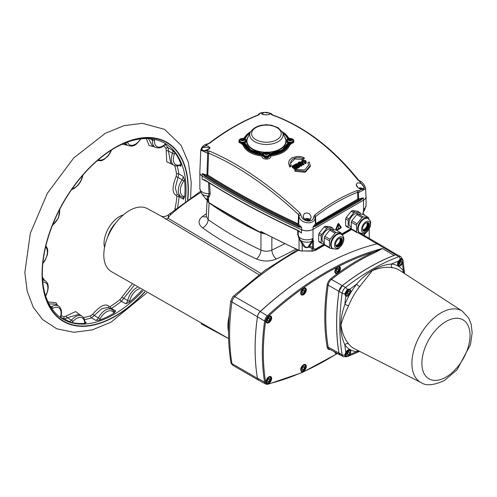 <?xml version="1.0" encoding="UTF-8"?>
<svg xmlns="http://www.w3.org/2000/svg" width="497" height="497" viewBox="0 0 497 497"><rect width="100%" height="100%" fill="white"/><g stroke="black" fill="none" stroke-linecap="round" stroke-linejoin="round"><path stroke-width="0.75" d="M113.527 312.507A1.441 1.137 145.4 0 0 113.689 311.097L113.801 311.209A3.603 2.081 -60 0 0 115.733 310.954L114.211 313.104A101.63 58.677 -60 0 1 99.357 320.149L95.853 320.379A3.603 2.081 -60 0 0 98.381 317.937L100.183 318.832A11.53 6.66 -60 0 1 113.527 312.507A5.045 2.914 120 0 0 114.211 313.104M84.639 319.583A101.63 58.677 120 0 0 91.529 317.881L101.947 308.587L108.34 307.376M110.763 308.78L111.409 308.457A1.441 0.789 57.6 0 1 110.353 306.481L109.141 306.506C105.581 303.064 100.04 305.692 92.523 314.39L90.814 315.744A99.866 57.658 -60 0 1 83.577 317.502M141.956 290.136A101.63 58.677 -60 0 1 129.239 302.331L125.729 303.785A3.603 2.081 -60 0 0 127.698 300.567A1.441 0.572 12.2 0 0 129.698 300.909A11.53 6.66 -60 0 1 139.514 288.689M115.733 310.954L111.409 308.457A101.63 58.677 120 0 0 121.405 301.288L134.115 285.464M182.331 197.06A1.441 1.156 -78.8 0 0 183.921 196.34A11.53 6.66 -60 0 1 183.71 181.001L182.101 179.802A12.972 7.492 120 0 0 180.964 196.551L177.199 194.377L175.286 187.959L177.963 177.41L182.101 179.802A3.603 2.081 -60 0 0 183.132 176.36L184.499 179.659A101.63 58.677 -60 0 1 184.729 196.737L183.443 199.222A3.603 2.081 -60 0 0 182.716 197.203A3.603 2.081 -60 0 0 182.666 197.179M177.584 207.193A101.63 58.677 120 0 0 179.113 196.725L179.001 195.414M176.149 176.392A1.441 0.354 25.8 0 0 177.963 177.41L178.802 173.863A1.441 0.951 -8.3 0 0 176.578 174.223L176.149 176.392C171.95 187.04 172.037 193.408 176.41 195.507L176.882 196.694A99.866 57.658 -60 0 1 174.975 209.007L174.894 209.336M174.441 153.989L172.54 153.318A12.972 7.492 120 0 0 173.975 165.327L170.794 163.488L168.402 150.926L172.54 153.318A3.603 2.081 -60 0 0 172.484 150.268L174.845 152.573A101.63 58.677 -60 0 1 181.119 164.569L180.883 166.321A3.603 2.081 -60 0 0 180.243 165.464L179.566 165.526A1.441 0.963 -110.6 0 0 180.076 164.762A11.53 6.66 -60 0 1 174.441 153.989A5.045 2.914 120 0 0 174.845 152.573M166.34 150.523L168.402 150.926L168.154 147.771A1.441 1.149 -39.6 0 0 166.116 148.584L166.756 161.786L172.434 164.432M164.47 143.03A101.63 58.677 -60 0 1 165.756 143.844L166.433 144.459A3.603 2.081 -60 0 0 166.309 144.379L164.588 145.093A1.441 0.603 -130.9 0 0 164.662 144.59A11.53 6.66 -60 0 1 154.567 140.253A5.045 2.914 120 0 0 154.573 139.384M152.449 139.005A3.603 2.081 -60 0 1 152.536 140.117A12.972 7.492 120 0 0 155.17 147.255L152.138 145.503L148.497 138.613M85.03 321.565L85.341 322.36A3.603 2.081 -60 0 0 86.23 322.516L84.894 323.354A101.63 58.677 -60 0 1 71.866 322.503L68.791 321.373A3.603 2.081 -60 0 0 71.444 320.136A1.441 0.379 41.2 0 1 72.916 321.522A11.53 6.66 -60 0 1 84.614 322.286A1.441 0.913 -5.2 0 0 85.03 321.565L83.943 318.043L81.968 316.08A12.972 7.492 120 0 0 71.444 320.136L67.312 317.745L78.899 314.309M80.582 315.284L75.656 311.563L66.002 316.086L67.312 317.745L64.461 318.875L68.791 321.373M66.002 316.086L64.225 316.719A1.441 1.168 -73.5 0 0 64.461 318.875A101.63 58.677 120 0 1 60.945 317.626M113.689 311.097L111.906 309.438A12.972 7.492 120 0 0 98.381 317.937L92.523 314.39M57.652 305.518L56.204 302.816L47.985 301.89M48.954 303.853L55.31 304.164L58.366 305.928A12.972 7.492 120 0 0 51.545 306.773A3.603 2.081 -60 0 1 50.824 307.096M108.737 307.606A1.441 1.28 154 0 1 109.141 306.506M137.302 287.372A12.972 7.492 120 0 0 127.698 300.567L123.56 298.175A1.441 0.727 22.5 0 0 121.541 297.616L120.175 299.436A99.866 57.658 -60 0 1 110.353 306.481M44.662 280.432L42.407 277.22M132.016 284.203L121.541 297.616M177.497 194.544A1.441 1.298 -85.6 0 0 176.41 195.507M122.256 144.211L127.288 145.161M125.654 142.788A12.972 7.492 120 0 0 127.797 145.459L124.2 143.372M146.323 138.557L149.063 145.503L154.368 146.789M142.962 290.733A101.63 58.677 -60 0 1 63.349 319.347A101.63 58.677 -60 0 1 56.689 314.334A101.63 58.677 -60 0 1 42.301 273.412M114.67 148.063A101.63 58.677 -60 0 1 164.979 143.322A101.63 58.677 -60 0 1 185.381 201.347M144.739 291.789A103.072 59.51 -60 0 1 56.894 316.098A103.072 59.51 -60 0 1 42.301 274.002A103.072 59.51 -60 0 1 115.186 147.764A103.072 59.51 -60 0 1 187.586 199.788M260.826 273.406L168.085 218.233L168.626 214.636C165.631 216.835 162.861 217.17 160.314 215.642L147.274 208.572A36.275 20.942 120 0 0 111.322 229.689A36.275 20.942 120 0 0 111.005 271.387L228.639 338.575M160.301 215.636L259.08 274.729M200.39 191.432L168.812 214.48A3.603 2.46 48.8 0 1 168.949 214.344A3.603 2.46 48.8 0 1 171.328 214.114A284.706 164.377 180 0 1 200.856 192.432M171.328 214.114A25.229 14.562 180 0 0 168.085 218.233A7.206 4.057 -61.2 0 1 165.228 218.891M206.193 216.661A7.206 4.572 54.6 0 1 202.577 216.363C197.899 220.202 197.899 224.048 202.577 227.887A367.351 212.089 0 0 0 256.421 258.974A7.206 3.709 115.1 0 0 260.956 250.066A360.151 207.932 180 0 1 208.168 219.587A7.206 4.572 -54.6 0 1 202.577 227.887M209.1 202.913L208.168 219.587L206.243 216.276M256.421 258.974C263.075 261.677 269.734 261.677 276.388 258.974A7.206 3.709 64.9 0 1 271.847 250.066C268.218 251.619 264.59 251.619 260.956 250.066L260.944 232.844A359.437 207.516 180 0 1 209.107 202.919M397.954 254.955L395.693 254.849A216.207 124.828 120 0 0 394.537 255.284A216.207 124.828 -60 0 0 342.303 285.676L345.446 287.483A5.765 3.28 120 0 0 342.141 293.205A216.133 124.784 120 0 0 342.141 354.746L339.004 353.044A216.207 124.828 -60 0 1 339.004 291.391L342.141 293.205A2.883 1.348 -172 0 0 344.725 293.833L347.279 289.409L349.782 289.223A3.964 2.286 -60 0 1 349.832 289.254A3.964 2.286 -60 0 1 350.64 290.788M357.66 350.354A2.883 2.28 -83.6 0 0 356.653 351.677L359.138 351.106M346.571 356.678L345.471 356.511L344.725 355.001L345.819 352.249A3.964 2.286 -60 0 1 349.832 349.869A3.964 2.286 -60 0 1 350.64 351.404M346.887 354.448L347.62 352.553L349.093 351.702L349.832 352.746L349.093 354.647L347.62 355.492L346.887 354.448M347.086 353.939L347.565 353.765L349.093 354.647M347.565 353.765L348.304 351.864M348.559 352.013L349.832 352.746M404.086 273.251L403.34 270.815A48.153 27.801 120 0 0 391.537 264.006C378.459 265.323 366.829 272.039 356.653 284.147A2.883 0.578 -141.7 0 0 359.648 286.688L372.29 270.648C379.546 267.653 386.268 266.69 392.444 267.753A45.27 26.136 -60 0 1 399.371 270.182L462.34 311.172A41.257 23.819 120 0 0 426.14 326.212A41.257 23.819 120 0 0 421.102 382.597L354.119 348.559A45.27 26.136 -60 0 1 348.552 343.775C344.533 338.942 342.011 332.636 340.985 324.852C342.613 319.192 345.135 312.874 348.552 305.903A45.27 26.136 -60 0 1 359.648 286.688M400.097 265.746A3.964 2.286 -60 0 1 398.364 265.814A3.964 2.286 -60 0 1 398.414 261.149L400.253 258.825L401.93 258.72L402.626 259.583M402.129 261.087L402.129 262.789L400.855 264.373L399.582 264.255L399.582 262.559L400.855 260.975L402.129 261.087M399.327 263.491L400.601 261.907L400.514 261.397M400.601 261.907L402.129 262.789M400.855 264.373L399.582 263.634M347.602 296.057A3.964 2.286 -60 0 1 345.869 296.119A3.964 2.286 -60 0 1 345.819 296.088L344.725 293.833M339.004 291.391L342.303 285.676M340.24 354.951L339.004 353.044M402.7 272.35A2.883 2.28 143.6 0 1 403.34 270.815A213.25 123.119 -60 0 0 402.427 263.764M398.414 261.149A213.25 123.119 -60 0 0 391.537 264.006A2.883 2.28 -83.6 0 0 392.444 267.753M349.782 289.223A213.25 123.119 -60 0 1 356.653 284.147A48.153 27.801 120 0 0 344.856 304.58A2.883 0.578 -158.3 0 1 348.552 305.903M345.819 296.088A213.25 123.119 -60 0 0 344.856 304.58C339.457 319.428 339.457 332.853 344.856 344.862A2.883 2.28 143.6 0 1 348.552 343.775M395.693 254.849L398.743 256.713A216.133 124.784 120 0 0 345.446 287.483A2.883 1.348 -128 0 1 347.279 289.409M340.7 355.206A5.765 3.33 -60 0 1 340.116 354.995A5.765 3.33 -60 0 1 338.954 353.125A216.282 124.871 -60 0 1 338.954 291.366A5.765 3.33 -60 0 1 342.259 285.645A216.282 124.871 -60 0 1 394.059 255.408A295.237 170.459 -60 0 1 394.537 255.284M337.357 353.448L336.935 353.609A3.964 2.286 -60 0 1 335.674 353.497A3.964 2.286 -60 0 1 334.872 352.056M379.161 244.114A5.765 3.33 120 0 0 379.012 244.015A5.765 3.33 120 0 0 377.235 243.816A295.473 170.589 120 0 0 348.099 253.433A295.473 170.589 -60 0 0 260.31 311.507A5.765 3.33 -60 0 0 257.44 316.869L264.634 321.019A216.816 125.182 120 0 0 264.634 382.23L257.44 378.192A216.903 125.232 -60 0 1 257.44 316.869M329.374 348.975A5.765 3.33 -59.9 0 1 329.331 348.95A5.765 3.33 -59.9 0 1 329.306 348.937A5.765 3.33 -59.9 0 1 328.169 347.08A216.419 124.952 -60 0 1 328.169 285.135A5.765 3.336 -60 0 1 331.468 279.42A216.419 124.952 -60 0 1 374.707 252.737L382.442 248.556L394.059 255.408M382.442 248.556L374.26 251.83A217.139 125.368 120 0 0 330.872 278.6A0.721 0.335 -128.1 0 0 331.468 279.42L342.259 285.645M336.935 267.318L338.662 266.429A3.964 2.286 -60 0 1 339.637 266.597A3.964 2.286 -60 0 1 339.637 271.176A3.964 2.286 -60 0 1 335.674 273.462A3.964 2.286 -60 0 1 334.947 270.753A3.964 2.286 -60 0 1 336.935 267.318A294.659 170.123 -60 0 0 268.156 316.427L260.31 311.507M338.724 268.324L338.724 270.026L337.451 271.611L336.177 271.499L336.177 269.796L337.451 268.212L338.724 268.324M335.922 270.728L337.196 269.144L337.109 268.641M337.196 269.144L338.724 270.026M337.451 271.611L336.177 270.871M258.664 380.106A5.765 3.33 -60 0 1 258.589 380.062A5.765 3.33 -60 0 1 257.44 378.192M374.707 252.737A0.721 0.46 65.6 0 1 374.26 251.83A294.659 170.123 -60 0 0 338.662 266.429M330.872 278.6A6.486 3.746 120 0 0 327.163 285.029A217.139 125.368 120 0 0 327.163 347.186A6.486 3.746 120 0 0 330.306 349.497M303.505 288.272A3.964 2.286 -60 0 1 305.487 288.074A3.964 2.286 -60 0 1 305.487 292.652A3.964 2.286 -60 0 1 301.524 294.945A3.964 2.286 -60 0 1 300.915 291.764A3.964 2.286 -60 0 1 303.505 288.272M268.852 376.844A3.964 2.286 -60 0 1 270.834 376.645A3.964 2.286 -60 0 1 270.834 381.224A3.964 2.286 -60 0 1 266.87 383.516A3.964 2.286 -60 0 1 266.262 380.335A3.964 2.286 -60 0 1 268.852 376.844M303.505 364.779A3.964 2.286 -60 0 1 305.487 364.581A3.964 2.286 -60 0 1 305.487 369.159A3.964 2.286 -60 0 1 301.524 371.452A3.964 2.286 -60 0 1 300.915 368.271A3.964 2.286 -60 0 1 303.505 364.779M268.852 316.229A3.964 2.286 -60 0 1 270.834 316.03A3.964 2.286 -60 0 1 270.834 320.608A3.964 2.286 -60 0 1 266.87 322.895A3.964 2.286 -60 0 1 266.262 319.72A3.964 2.286 -60 0 1 268.852 316.229M303.307 366.202L304.58 366.314L304.58 368.01L303.307 369.6L302.027 369.482L302.027 367.786L303.307 366.202M304.58 368.01L303.052 367.128L302.959 366.624M302.027 368.861L303.307 369.6M301.772 368.718L303.052 367.128M268.647 317.645L269.921 317.763L269.921 319.459L268.647 321.043L267.374 320.932L267.374 319.229L268.647 317.645M269.921 319.459L268.392 318.577L268.305 318.074M267.374 320.31L268.647 321.043M267.119 320.161L268.392 318.577M259.235 380.422A5.765 3.33 -60 0 1 258.564 380.186A5.765 3.33 -60 0 1 257.434 378.329A216.232 124.846 -60 0 1 257.434 316.744A5.765 3.33 -60 0 1 260.304 311.383A295.522 170.62 -60 0 1 348.099 253.433M284.738 243.735A360.151 207.932 180 0 1 271.847 250.066L271.859 237.336M263.373 232.969L262.758 232.969A2.883 1.684 179.8 0 1 260.813 232.534A0.721 0.398 117.8 0 0 260.962 232.838A0.721 0.398 117.8 0 0 260.968 232.838A0.721 0.398 117.8 0 0 260.975 232.844M262.664 232.372L260.795 231.385L260.813 232.534A803.102 463.664 180 0 1 208.659 202.416A2.883 1.671 179.4 0 1 207.908 201.335A2.883 1.671 179.4 0 1 207.908 201.297L207.845 199.956L207.908 201.341L208.802 202.726L260.968 232.838L262.758 233.118M207.852 200.055L208.448 197.502L209.33 196.725L210.169 193.855L209.566 183.126M208.802 202.726A0.721 0.435 122.3 0 1 208.659 202.416L208.448 197.502A1.441 1.218 -127.8 0 0 207.56 196.8L206.901 198.843A1.441 1.323 175.7 0 1 207.845 199.974L207.845 199.949M207.908 200.757L207.348 200.117M206.901 198.843L207.15 200.042A2.615 1.51 180 0 1 206.125 199.372L201.502 193.395A7.685 4.436 0 0 0 208.299 196.023A1.441 1.211 -133.9 0 1 209.33 196.725M208.479 182.449L209.026 193.631L208.299 196.023L207.56 196.8M298.231 230.738A1.441 1.404 -16.6 0 1 298.262 230.975L301.53 233.006L297.952 230.347A807.277 466.074 180 0 1 205.155 180.113L202.086 179.175L208.479 182.374M297.728 230.509A3409.184 2104.82 -127.6 0 0 297.709 234.41L298.89 238.299L302.12 243.965C303.76 247.4 306.04 248.438 308.966 247.084L311.638 248.27M299.877 239.591A7.685 4.436 0 0 0 311.83 241.175L308.27 246.674C306.692 248.14 305.015 247.22 303.238 243.921L299.877 239.591L298.25 235.062A3967.508 2461.392 52.7 0 1 298.262 230.975A1.441 0.888 -179.8 0 0 298.163 230.707L301.53 233.006L301.53 229.738A807.277 466.074 180 0 1 230.235 193.06A807.277 466.074 180 0 1 202.055 175.932A8.648 4.995 -0 0 1 199.831 172.465L200.788 150.075L207.671 153.325L206.976 174.795L206.988 175.683L207.392 175.776A805.625 465.124 -0 0 0 297.865 224.625L298.66 226.005A806.687 465.732 180 0 1 205.348 175.627L206.988 175.683M312.669 239.784A0.721 0.54 -22.3 0 0 313.004 239.573L312.52 238.628L312.495 247.301L309.724 245.698A0.721 0.572 35.7 0 0 308.854 245.406M365.935 195.806A8.648 4.995 180 0 1 366.059 196.65A8.648 4.995 180 0 1 363.531 200.185L313.004 229.353A8.648 4.995 180 0 1 301.53 229.738M299.039 238.256L299.07 250.302A803.152 463.695 180 0 1 260.795 231.385M303.238 243.921A1.441 0.739 -38.3 0 0 302.12 243.965L302.232 250.942A5.045 2.932 179.9 0 1 299.07 250.302A0.721 0.367 114.9 0 0 299.219 250.612L299.219 250.612A0.721 0.367 114.9 0 0 299.231 250.618L302.232 251.097M309.146 246.674A0.721 0.696 -2.2 0 0 308.27 246.674L309.364 246.922L309.724 245.698L312.495 241.803A0.721 0.416 180 0 0 313.514 241.803L313.004 239.573L313.004 229.353M202.086 175.95L202.086 179.175L205.23 180.38M324.249 244.046L316.061 248.773A3.603 2.081 -60 0 1 313.514 247.301A0.721 0.416 0 0 1 312.495 247.301A4.324 2.497 120 0 0 313.39 249.283L309.364 246.922M363.232 212.915A0.721 0.416 180 0 1 363.232 212.927L363.264 212.331A0.721 0.354 -173.3 0 0 363.164 212.12L363.984 208.914L363.264 212.331A0.721 0.354 -173.3 0 1 363.058 212.542L363.021 212.629M205.155 180.113A0.721 0.435 122.4 0 0 205.423 180.479A806.917 465.869 0 0 0 298.038 230.633M297.952 230.347A0.721 0.367 114.8 0 0 298.101 230.676A0.721 0.367 114.8 0 0 298.101 230.683A0.721 0.367 114.8 0 0 298.175 230.695M318.645 241.175L321.192 242.642A9.549 5.517 120 0 0 321.77 243.468L319.223 241.996A9.549 5.517 -60 0 1 318.645 241.175L318.645 234.559A9.549 5.517 -60 0 1 319.223 233.068L324.181 226.899A9.549 5.517 -60 0 1 325.336 226.234L330.3 226.675L332.847 228.148A9.549 5.517 120 0 1 333.425 228.968L333.425 229.689M335.599 229.887L337.823 224.147A0.721 0.416 -60 0 1 338.65 223.575M351.261 228.092L348.782 227.868L346.235 226.402A9.549 5.517 -60 0 1 345.657 225.576L345.657 218.966A9.549 5.517 -60 0 1 346.235 217.475L351.193 211.306A9.549 5.517 -60 0 1 352.354 210.635L357.312 211.082L359.859 212.548L354.901 212.107A9.549 5.517 120 0 0 353.746 212.778L351.193 211.306M319.223 233.068L321.77 234.541A9.549 5.517 120 0 0 321.192 236.032L318.645 234.559M325.336 226.234L327.89 227.701A9.549 5.517 120 0 0 326.728 228.371L324.181 226.899M327.89 227.701L332.847 228.148M321.77 234.541L326.728 228.371M321.192 242.642L321.192 236.032M324.249 243.685L321.77 243.468M331.306 229.502L331.039 229.347A7.461 4.305 120 0 0 327.312 229.713A7.461 4.305 120 0 0 322.435 236.286A7.461 4.305 120 0 0 323.578 242.269L324.249 242.654M324.249 244.412L324.249 237.796L329.474 240.815L329.474 247.425L324.249 244.412A9.549 5.517 120 0 0 324.827 245.232L330.051 248.245L333.4 248.854M324.827 236.305L329.791 230.136L335.015 233.155L330.051 239.324L324.827 236.305A9.549 5.517 120 0 0 324.249 237.796M330.946 229.471L335.904 229.912L341.128 232.925L336.171 232.484L330.946 229.471A9.549 5.517 120 0 0 329.791 230.136M342.004 234.845L341.706 233.752A9.549 5.517 120 0 0 341.128 232.925M336.171 232.484A9.549 5.517 120 0 0 335.593 232.789A9.549 5.517 120 0 0 335.015 233.155M341.19 234.249L340.625 233.925A8.287 4.784 120 0 0 336.481 234.335A8.287 4.784 120 0 0 331.07 241.641A8.287 4.784 120 0 0 332.338 248.283L332.897 248.606C336.537 249.401 338.594 249.19 339.072 247.966C345.173 242.114 344.887 236.398 341.19 234.249A8.287 4.784 120 0 0 337.047 234.659A8.287 4.784 120 0 0 331.629 241.964A8.287 4.784 120 0 0 332.897 248.606M330.051 239.324A9.549 5.517 120 0 0 329.474 240.815M329.474 247.425A9.549 5.517 120 0 0 330.051 248.245M338.979 237.398A6.306 3.641 120 0 0 335.121 247.351A6.306 3.641 120 0 0 342.843 242.89A6.306 3.641 120 0 0 338.979 237.398M338.979 238.572A4.864 2.808 120 0 0 335.804 242.859A4.864 2.808 120 0 0 336.55 246.76A4.864 2.808 120 0 0 341.414 243.952A4.864 2.808 120 0 0 341.414 238.33A4.864 2.808 120 0 0 338.979 238.572M336.426 246.68A4.864 2.808 120 0 0 341.159 243.803A4.864 2.808 120 0 0 341.284 238.262M336.581 246.742A5.082 2.932 120 0 0 338.929 245.76A5.082 2.932 120 0 0 341.737 240.896A5.082 2.932 120 0 0 341.414 238.367M338.426 246.121A7.461 4.305 120 0 0 339.14 245.375M341.538 241.188A7.461 4.305 120 0 0 341.806 240.275M341.265 238.256L341.203 238.249A5.337 3.081 -60 0 1 341.414 239.231L340.812 239.063M339.258 244.797A5.337 3.081 -60 0 1 338.327 245.673L338.103 246.071A5.604 3.237 -60 0 0 339.147 245.158L338.395 245.779L339.258 244.797L338.65 244.443A5.337 3.081 120 0 0 339.01 244.002L339.625 244.356L338.724 245.468L339.494 244.772A5.604 3.237 -60 0 0 340.37 243.542L339.774 242.859A5.337 3.081 -60 0 1 339.01 244.002M341.576 239.939L340.812 239.349A5.337 3.081 120 0 0 340.799 238.877L341.414 239.231M340.662 238.106A5.337 3.081 -60 0 1 340.799 238.877M335.978 246.22A5.337 3.081 120 0 0 336.332 246.114L336.941 246.469L336.693 246.742M337.544 246.568L337.917 245.972L337.308 245.617A5.337 3.081 -60 0 1 336.332 246.114M337.308 245.617A5.337 3.081 120 0 0 337.718 245.325L338.327 245.673M338.65 244.443A5.337 3.081 -60 0 1 337.718 245.325M339.774 242.859A5.337 3.081 120 0 0 340.041 242.337L340.656 242.691L340.134 243.685L340.638 243.07A5.604 3.237 -60 0 0 341.228 241.691L340.526 241.082A5.337 3.081 -60 0 1 340.041 242.337M340.526 241.082A5.337 3.081 120 0 0 340.669 240.548L341.277 240.902L341.147 241.61L341.377 241.194A5.604 3.237 -60 0 0 341.607 239.852M340.812 239.349A5.337 3.081 -60 0 1 340.669 240.548M335.655 245.475A4.436 2.56 120 0 0 340.178 239.616A4.436 2.56 120 0 0 339.855 238.2M337.917 245.972A5.337 3.081 -60 0 1 336.941 246.469M340.383 243.213A5.337 3.081 -60 0 1 339.625 244.356M336.444 246.686L336.028 246.288M341.141 241.436A5.337 3.081 -60 0 1 340.656 242.691M341.427 239.703A5.337 3.081 -60 0 1 341.277 240.902M339.867 244.089L340.37 243.542L339.867 244.089M340.979 242.051L341.228 241.691L340.979 242.051M341.532 238.591A5.604 3.237 -60 0 1 341.619 239.399L341.632 239.517M338.103 246.071L337.805 246.462M335.661 229.887L337.879 224.172A0.721 0.416 -60 0 1 338.761 223.662L341.116 227.011A0.721 0.416 -60 0 1 340.675 228.148L336.761 230.409M335.879 229.912L338.513 223.911M335.91 229.912L338.525 223.917L340.917 227.303L340.7 227.868L336.531 230.273M336.096 230.024L338.345 224.228L340.7 227.576L336.276 230.13M336.252 230.111L340.675 227.564L338.339 224.24M338.37 228.334L338.612 227.912M338.302 227.551L338.345 225.253M363.232 214.499L363.232 212.927A0.721 0.416 180 0 1 363.021 213.219L363.021 214.375M324.572 244.928L315.626 250.09L312.06 250.942L302.232 250.942L312.06 251.097M204.957 176.379A0.721 0.435 -57.7 0 1 205.348 175.627L202.13 173.677L204.957 176.379A807.221 466.043 0 0 0 298.33 226.794L301.685 227.433L298.697 224.315L298.983 216.002C299.616 223.575 314.626 225.781 315.179 217.636L315.409 223.799L313.023 226.924L313.098 229.303A8.648 4.995 180 0 1 301.623 229.689A807.277 466.074 180 0 1 230.235 193.06M346.235 217.475L348.782 218.947L353.746 212.778M359.859 212.548A9.549 5.517 120 0 1 360.437 213.375L360.437 214.095M352.354 210.635L354.901 212.107M345.657 225.576L348.204 227.048A9.549 5.517 120 0 0 348.782 227.868M348.782 218.947A9.549 5.517 120 0 0 348.204 220.438L345.657 218.966M348.204 227.048L348.204 220.438M358.318 213.909L358.051 213.747A7.461 4.305 120 0 0 352.305 215.748A7.461 4.305 120 0 0 349.049 223.259A7.461 4.305 120 0 0 350.59 226.669L351.261 227.061M351.261 228.813L351.261 222.202L356.486 225.216L356.486 231.832L351.261 228.813A9.549 5.517 120 0 0 351.845 229.639L357.063 232.652L360.412 233.261M351.845 220.711L356.803 214.542L362.027 217.556L357.063 223.725L351.845 220.711A9.549 5.517 120 0 0 351.261 222.202M357.958 213.872L362.916 214.319L368.14 217.332L363.183 216.891L357.958 213.872A9.549 5.517 120 0 0 356.803 214.542M357.063 223.725A9.549 5.517 120 0 0 356.486 225.216M363.183 216.891A9.549 5.517 120 0 0 362.027 217.556M369.016 219.252L368.718 218.158A9.549 5.517 120 0 0 368.14 217.332M356.486 231.832A9.549 5.517 120 0 0 357.063 232.652M368.202 218.655L367.643 218.332A8.287 4.784 120 0 0 359.35 223.116A8.287 4.784 120 0 0 359.35 232.689L362.866 233.621L365.5 232.745C367.047 232.254 368.668 230.099 370.358 226.278C370.942 220.326 370.942 221.619 368.202 218.655A8.287 4.784 120 0 0 359.915 223.439A8.287 4.784 120 0 0 359.915 233.012M365.991 232.099A6.306 3.641 120 0 0 369.855 222.147A6.306 3.641 120 0 0 362.133 226.607A6.306 3.641 120 0 0 365.991 232.099M365.991 230.925A4.864 2.808 120 0 0 369.172 226.632A4.864 2.808 120 0 0 368.426 222.737A4.864 2.808 120 0 0 363.562 225.545A4.864 2.808 120 0 0 363.562 231.161A4.864 2.808 120 0 0 365.991 230.925M363.437 231.086A4.864 2.808 120 0 0 365.736 230.776A4.864 2.808 120 0 0 368.88 226.601A4.864 2.808 120 0 0 368.296 222.668M363.593 231.148A5.082 2.932 120 0 0 365.227 230.658A5.082 2.932 120 0 0 365.941 230.161A5.082 2.932 120 0 0 368.749 225.296A5.082 2.932 120 0 0 368.426 222.774M365.438 230.527A7.461 4.305 120 0 0 366.096 229.844M368.55 225.595A7.461 4.305 120 0 0 368.817 224.681M367.749 222.799L368.389 223.333A5.337 3.081 -60 0 1 368.42 224.439L368.476 224.955L367.749 224.569M363.972 231.124L364.233 230.763A5.337 3.081 -60 0 1 363.357 231.024M365.009 230.776L364.599 230.825L365.618 229.85A5.337 3.081 -60 0 1 364.649 230.552L364.264 231.062M365.829 229.887A5.604 3.237 -60 0 0 366.805 228.8L366.177 229.397L366.873 228.446A5.337 3.081 -60 0 1 366.009 229.477L364.935 230.577M366.612 229.272L365.239 230.571M367.83 226.738L367.494 227.502L367.867 227.036A5.604 3.237 -60 0 1 367.121 228.359L366.482 229.036L367.196 227.961A5.337 3.081 -60 0 0 367.83 226.738L367.215 226.383A5.337 3.081 -60 0 1 366.581 227.607L367.196 227.961M368.358 224.948L368.494 225.16A5.604 3.237 -60 0 1 368.078 226.545L367.712 227.073L368.035 226.203A5.337 3.081 -60 0 0 368.358 224.948L367.749 224.601A5.337 3.081 -60 0 1 367.426 225.849L368.035 226.203M368.668 223.346L368.606 223.414A5.604 3.237 -60 0 1 368.575 224.675L368.476 224.955M368.202 222.631A5.337 3.081 -60 0 1 368.302 222.917L368.55 223.01A5.604 3.237 -60 0 1 368.55 223.01M365.618 229.85L365.003 229.496A5.337 3.081 -60 0 1 364.04 230.198L364.649 230.552M368.389 223.333L367.78 222.979A5.337 3.081 -60 0 1 367.811 224.091L368.42 224.439M367.674 222.513A5.337 3.081 -60 0 1 367.687 222.563L368.302 222.917M366.873 228.446L366.258 228.092A5.337 3.081 -60 0 1 365.401 229.123L366.009 229.477M364.233 230.763L363.624 230.409A5.337 3.081 -60 0 1 362.99 230.627M363.624 230.409A5.337 3.081 120 0 0 364.04 230.198M365.003 229.496A5.337 3.081 120 0 0 365.401 229.123M366.258 228.092A5.337 3.081 120 0 0 366.581 227.607M367.215 226.383A5.337 3.081 120 0 0 367.426 225.849M367.749 224.601A5.337 3.081 120 0 0 367.811 224.091M367.78 222.979A5.337 3.081 120 0 0 367.687 222.563M362.667 229.875A4.436 2.56 120 0 0 366.27 227.11A4.436 2.56 120 0 0 366.867 222.606M365.643 188.947L365.972 196.582A8.648 4.995 180 0 1 363.437 200.235L363.369 197.856L358.635 198.843L358.43 192.662L365.643 188.897C364.891 185.089 362.866 182.387 359.561 180.784L359.474 181.225L364.668 188.028L358.964 190.618L357.07 190.581A187.158 112.664 117.8 0 0 314.694 215.046L313.787 216.704C313.371 223.762 301.48 221.532 301.027 214.971L299.908 212.983C268.995 184.244 238.846 163.612 209.448 151.088L203.919 150.858C213.642 150.38 208.367 141.856 202.173 148.1L207.647 144.167L209.784 143.167A208.119 114.801 -57.9 0 1 258.39 115.105L259.322 114.329C259.602 113.347 261.155 112.707 263.982 112.415C255.725 114.515 272.704 116.286 269.504 112.993L272.076 114.931C303.512 126.275 332.015 147.864 357.591 179.684L359.474 181.225M313.787 216.704A1.802 0.895 -172.9 0 1 315.179 217.636L315.564 216.574A185.586 111.719 -62.2 0 1 357.585 192.314L358.43 192.662A1.802 0.59 -73 0 0 358.964 190.618M358.61 199.726L358.635 198.843L357.834 199.048L315.409 223.799A0.721 0.509 -168.1 0 0 315.993 224.333L358.213 199.813L360.027 199.701L315.663 225.321L315.993 224.333M363.369 197.856L360.027 199.701A0.721 0.416 -120 0 1 360.406 200.471L363.369 197.856M207.367 150.951A1.802 0.416 -99.9 0 0 207.671 153.325L208.597 153.119C237.814 165.576 267.784 186.077 298.504 214.605L298.983 216.002A1.802 0.808 -11.4 0 1 301.027 214.971M298.113 224.88A0.721 0.497 -18.7 0 0 298.697 224.315L298.2 223.843A805.09 464.813 180 0 1 207.783 175.025L202.13 173.677L202.055 175.932M301.623 229.689L301.685 227.433L298.66 226.005A0.721 0.367 -65.3 0 0 298.33 226.794M315.663 225.321L313.023 226.924L316.036 226.085A0.721 0.416 -120 0 0 315.663 225.321M357.591 179.684A1.802 0.621 -38.7 0 1 358.238 179.709L359.555 180.784M358.213 199.813A0.721 0.416 -120 0 1 357.834 199.048L357.585 192.314A1.802 1.187 -111 0 0 357.07 190.581M316.191 224.072A0.721 0.416 -120 0 1 315.812 223.308L315.564 216.574A1.802 0.87 -127.7 0 0 314.694 215.046M297.865 224.625A0.721 0.367 -65.2 0 0 298.2 223.843L298.504 214.605A1.802 0.447 -46.7 0 1 299.908 212.983M207.392 175.776A0.721 0.435 -57.8 0 0 207.783 175.025L208.597 153.119A1.802 1.236 -67.1 0 1 209.448 151.088M200.788 150.082C201.782 146.528 204.081 144.459 207.69 143.869L207.647 144.167M203.068 150.759L201.794 149.423L202.173 148.1C201.21 149.771 201.794 150.69 203.919 150.858L203.975 150.871M209.15 143.204A1.802 0.845 52.7 0 1 209.162 143.192L209.162 143.192A1.802 0.845 52.7 0 1 209.784 143.167M207.69 143.869L209.162 143.192C225.464 130.81 241.679 121.454 257.8 115.118L257.8 115.118A1.802 1.205 68.6 0 1 258.39 115.105M257.856 115.099A1.802 1.696 7.9 0 1 259.322 114.329M272.505 114.894A1.802 1.69 164.5 0 0 271.051 114.186M269.436 113.08L263.982 112.415L269.436 113.08L269.859 113.676L269.554 114.18M272.747 115.403L272.629 114.925A1.802 1.162 109.4 0 0 272.629 114.925A1.802 1.162 109.4 0 0 272.076 114.931M201.794 149.423L203.944 150.839C208.982 149.212 210.902 148.081 209.715 147.441L208.628 149.274M202.26 148.174L202.95 147.472L209.715 147.441M262.23 114.192L261.931 113.689L264.019 112.521M262.751 155.636A0.721 0.534 7.4 0 1 262.056 156.052L262.174 155.139C252.19 153.772 246.027 150.212 243.679 144.459A0.721 0.578 -17.9 0 1 243.045 145.081C245.462 150.995 251.799 154.654 262.056 156.052C261.285 160.121 271.536 160.109 270.753 156.052C280.991 154.654 287.328 150.995 289.757 145.081L293.82 141.589M289.111 138.545L288.384 137.371M299.784 166.886L299.784 165.992L298.02 167.042A217.295 125.455 -120 0 0 294.963 164.495L296.187 163.793L298.144 163.737L298.38 164.532L299.697 164.818L300.07 166.383L299.057 167.346A209.51 120.957 120 0 0 298.02 167.967A216.189 124.815 -120 0 0 297.492 167.526M296.846 166.986A216.189 124.815 -120 0 0 294.963 165.42L294.963 164.495M294.895 165.259L293.242 166.209A217.295 125.455 60 0 1 293.926 166.775L295.46 165.886A217.295 125.455 60 0 1 295.976 166.315L294.441 167.203A217.295 125.455 60 0 1 295.268 167.899L296.976 166.911A217.295 125.455 60 0 1 297.492 167.346L295.168 168.688A217.295 125.455 -120 0 0 292.112 166.141L294.379 164.83A217.295 125.455 60 0 1 294.895 165.259L294.895 166.197A210.312 121.423 120 0 0 294.392 166.501M297.492 167.346L297.492 168.284A209.51 120.957 120 0 0 295.168 169.713A216.071 124.747 -120 0 0 292.112 167.166L292.112 166.141M295.976 166.315L295.976 167.259A209.945 121.212 120 0 0 295.125 167.775M302.822 158.468L299.498 157.661L296.075 157.766L293.162 158.791L291.211 160.574L290.521 162.842L291.143 166.222A210.784 121.697 120 0 0 289.776 167.085L288.72 163.662L288.925 161.258L289.546 159.935L291.888 157.804L297.43 156.35L301.592 156.785L304.189 157.673L302.822 158.468L302.822 159.481L294.777 158.972L290.546 163.339M304.189 157.673L304.189 158.76A210.784 121.697 120 0 0 302.822 159.481M307.923 162.705L309.289 161.916L310.345 166.439L305.257 172.26L294.87 171.335L294.87 170.241L296.243 169.452L304.599 169.986L308.544 165.166L307.923 162.705L308.513 165.644M302.716 163.333L301.909 162.476L301.896 161.531M306.264 161.786L305.605 162.736L302.555 162.283L301.909 161.556L301.896 160.587L302.437 160.109L305.506 160.562L306.264 161.786L305.916 163.494L303.86 163.892M301.722 164.905L301.107 165.259A217.295 125.455 -120 0 0 298.045 162.718L299.349 161.966L301.406 161.979L301.772 162.6L301.449 163.146L303.86 163.675L303.12 164.097L300.443 163.83A217.295 125.455 60 0 1 301.722 164.905L301.722 165.793A209.51 120.957 120 0 0 301.107 166.147A216.232 124.846 -120 0 0 300.014 165.228M299.188 164.544A216.232 124.846 -120 0 0 298.045 163.6L298.045 162.718M303.86 163.675L303.86 164.588A209.51 120.957 120 0 0 303.12 165.004A214.468 171.738 -161 0 0 302.008 164.693L301.244 164.501M238.989 141.589L243.045 145.081L242.909 144.118L238.939 142.366L239.001 141.403A3.622 2.094 -0 0 0 242.934 143.565L242.909 144.118A0.721 0.385 2.9 0 1 243.679 144.459L243.704 143.9A23.086 13.326 -0 0 0 262.211 154.586L262.174 155.139A0.721 0.391 3.8 0 1 262.758 155.518M269.697 153.498A21.551 12.444 -0 0 0 287.788 142.751A3.603 2.081 0 0 0 288.285 142.968A3.603 2.081 180 0 0 289.167 143.198L288.751 143.59L289.13 144.453C286.763 150.218 280.6 153.778 270.635 155.132L270.753 156.052A0.721 0.534 -7.4 0 1 270.057 155.629M270.045 155.58L270.02 155.139A3.622 2.094 -0 0 0 270.014 155.033L270.045 155.58C267.622 159.077 265.193 159.077 262.758 155.58L262.795 155.033A3.622 2.094 -0 0 0 262.783 155.139A3.622 2.094 -0 0 0 266.404 157.307A3.622 2.094 -0 0 0 270.02 155.139L270.598 154.586A23.086 13.326 -0 0 0 289.105 143.9L289.875 143.565A3.622 2.094 -0 0 0 293.808 141.403A3.622 2.094 -0 0 0 293.789 141.266L293.87 142.366L289.894 144.118L289.881 143.279M262.801 154.256L262.273 154.101L262.211 154.586L262.758 155.58M270.045 155.518A0.721 0.391 -3.8 0 1 270.635 155.132L270.53 154.101L270.001 154.256M289.894 144.118L289.757 145.081A0.721 0.578 17.9 0 1 289.13 144.453A0.721 0.385 -2.9 0 1 289.894 144.118M242.921 143.279L243.704 143.9L244.058 143.59L243.636 143.198A3.603 2.081 180 0 0 244.524 142.968A3.603 2.081 -0 0 0 245.021 142.751A21.551 12.444 -0 0 0 263.112 153.498M264.963 152.442A3.603 2.081 0 0 0 262.801 154.35A3.603 2.081 0 0 0 265.634 156.381A3.603 2.081 0 0 0 269.678 155.219A3.603 2.081 0 0 0 270.008 154.35A3.603 2.081 0 0 0 267.846 152.442M262.801 154.35L262.801 154.934A3.603 2.081 0 0 0 265.634 156.965A3.603 2.081 0 0 0 269.678 155.803A3.603 2.081 0 0 0 270.008 154.934L270.008 154.35M268.939 155.021A2.789 1.609 0 0 0 269.15 154.051A2.883 2.883 0 0 0 267.97 152.517A2.1 1.211 0 0 0 264.839 152.517A2.1 1.211 0 0 0 265.255 154.337A2.1 1.211 0 0 0 268.312 153.828A2.1 1.211 0 0 0 267.97 152.517L264.839 152.517A2.883 2.883 0 0 0 263.658 154.051A2.789 1.609 0 0 0 265.56 155.884A2.789 1.609 0 0 0 268.939 155.021M265.168 153.033L265.342 152.815A0.634 0.367 0 0 0 266.081 152.517L266.498 152.492A0.634 0.367 0 0 0 267.311 152.709L267.554 152.908A0.634 0.367 0 0 0 267.635 153.424L267.461 153.641A0.634 0.367 0 0 0 266.727 153.946L266.311 153.964A0.634 0.367 0 0 0 265.497 153.747L265.255 153.548A0.634 0.367 0 0 0 265.168 153.033M266.771 153.859A0.634 0.367 180 0 1 266.498 153.672L266.081 153.691A0.634 0.367 180 0 1 266.038 153.772M304.375 213.493C308.078 212.231 310.333 213.555 311.141 217.456L309.998 220.009C306.314 221.283 304.052 219.978 303.213 216.083L304.375 213.493M357.89 187.642L356.219 184.542L357.38 182.89C360.884 182.759 363.139 184.393 364.146 187.779L362.562 189.525M356.219 184.542L356.219 184.53C356.591 187.319 358.853 188.935 362.996 189.388L364.146 187.816M359.517 188.792L360.716 188.605L362.139 189.525M360.716 189.295L360.716 188.605M298.02 167.042L298.02 167.967M291.143 165.209L289.776 165.998L288.72 162.668M289.776 165.998L289.776 167.085M303.12 164.097L303.12 165.004M295.168 168.688L295.168 169.713M310.345 165.426L305.288 171.341L294.87 170.241M301.909 162.476L301.896 160.587M301.107 165.259L301.107 166.147M299.666 162.507L299.182 162.786A217.295 125.455 60 0 1 299.958 163.426L300.809 162.376L299.666 162.507L299.666 163.184M300.809 163.277L299.666 163.395M300.126 162.252L300.126 163.146M305.077 162.295L305.419 161.718L304.86 160.916L302.679 160.811L303.17 161.898L305.077 162.295M305.183 162.227L302.841 161.581M296.79 165.141L297.641 164.644L297.628 164.153L296.088 164.557A217.295 125.455 60 0 1 296.79 165.141M297.641 164.644L297.628 164.153L297.628 164.65M298.119 166.253L299.095 165.656L299.026 165.159L297.299 165.563A217.295 125.455 60 0 1 298.119 166.253M299.095 165.656L299.026 165.159L299.026 165.712M297.628 165.047L296.442 165.259M296.976 164.053L296.976 164.948M299.026 166.048L297.802 166.178M244.853 142.832A21.551 12.444 -0 0 0 244.866 143.148M287.937 143.148A21.551 12.444 -0 0 0 287.956 142.832M287.657 139.135A21.551 12.444 -0 0 0 282.942 133.227M249.867 133.227A21.551 12.444 -0 0 0 245.151 139.135M305.506 219.978L305.717 219.519L307.711 219.208L309.171 220.047L308.935 220.55M305.717 220.109L305.717 219.519M307.711 220.699L307.711 219.208M241.175 138.706A3.603 2.081 -0 0 0 239.014 140.614A3.603 2.081 -0 0 0 241.113 142.502A3.603 2.081 -0 0 0 246.22 140.614A3.603 2.081 -0 0 0 244.058 138.706M239.014 140.614L239.014 141.204A3.603 2.081 -0 0 0 241.113 143.093A3.603 2.081 -0 0 0 243.636 143.198M246.22 140.614L246.22 141.204A3.603 2.081 180 0 1 245.021 142.751M241.449 142.08A2.789 1.609 -0 0 0 244.331 141.887A2.789 1.609 -0 0 0 245.363 140.322A2.883 2.883 0 0 0 244.182 138.781A2.1 1.211 -0 0 0 241.051 138.781A2.1 1.211 -0 0 0 241.741 140.688A2.1 1.211 -0 0 0 244.307 140.309A2.1 1.211 -0 0 0 244.182 138.781L241.051 138.781A2.883 2.883 0 0 0 239.871 140.322A2.789 1.609 -0 0 0 241.449 142.08M242.952 138.781L243.337 138.887A0.634 0.367 -0 0 0 243.853 139.309L243.897 139.551A0.634 0.367 -0 0 0 243.518 140.024L243.176 140.16A0.634 0.367 -0 0 0 242.281 140.21L241.902 140.111A0.634 0.367 -0 0 0 241.38 139.682L241.343 139.446A0.634 0.367 -0 0 0 241.716 138.974L242.058 138.831A0.634 0.367 -0 0 0 242.952 138.781L242.952 139.961A0.634 0.367 180 0 1 242.058 140.011L241.902 139.98M243.337 140.191A0.634 0.367 180 0 1 243.337 140.061L243.337 139.011M243.325 139.999L242.952 139.961M287.788 142.751A3.603 2.081 180 0 1 286.583 141.204L286.583 140.614A3.603 2.081 0 0 0 290.192 142.695A3.603 2.081 0 0 0 293.795 140.614A3.603 2.081 0 0 0 291.696 138.725A3.603 2.081 0 0 0 291.627 138.706M288.751 138.706A3.603 2.081 0 0 0 286.583 140.614M289.167 143.198A3.603 2.081 0 0 0 293.795 141.204L293.795 140.614M287.446 140.322A2.789 1.609 0 0 0 290.192 142.229A2.789 1.609 0 0 0 292.932 140.322A2.883 2.883 0 0 0 291.758 138.781A2.1 1.211 0 0 0 291.068 138.489A2.1 1.211 0 0 0 288.627 138.781A2.1 1.211 0 0 0 288.732 140.458A2.1 1.211 0 0 0 291.646 140.458A2.1 1.211 0 0 0 291.758 138.781L288.627 138.781A2.883 2.883 0 0 0 287.446 140.322M289.85 140.21L289.471 140.111A0.634 0.367 0 0 0 288.95 139.682L288.912 139.446A0.634 0.367 0 0 0 289.291 138.974L289.633 138.831A0.634 0.367 0 0 0 290.528 138.781L290.907 138.887A0.634 0.367 0 0 0 291.428 139.309L291.466 139.551A0.634 0.367 0 0 0 291.087 140.024L290.745 140.16A0.634 0.367 0 0 0 289.85 140.21M290.907 140.191A0.634 0.367 180 0 1 290.907 140.061L290.907 139.011M290.894 139.999L290.528 139.961A0.634 0.367 180 0 1 289.633 140.011L289.471 139.98M208.144 202.074L207.174 200.098M265.199 233.919L260.944 232.844M346.887 293.833L347.62 291.932L349.093 291.087L349.832 292.13L349.093 294.025L347.62 294.876L346.887 293.833M348.559 291.397L349.832 292.13M347.086 293.323L347.565 293.143L348.304 291.248M347.565 293.143L349.093 294.025M303.307 289.695L304.58 289.807L304.58 291.503L303.307 293.093L302.027 292.975L302.027 291.279L303.307 289.695M301.772 292.205L303.052 290.621L302.959 290.118M302.027 292.354L303.307 293.093M304.58 291.503L303.052 290.621M269.921 378.379L269.921 380.075L268.647 381.665L267.374 381.547L267.374 379.851L268.647 378.267L269.921 378.379M268.647 381.665L267.374 380.926M267.119 380.777L268.392 379.192L268.305 378.689M268.392 379.192L269.921 380.075M45.587 247.108A11.53 6.66 -60 0 1 42.891 262.956M59.503 209.777A11.53 6.66 -60 0 1 52.558 225.042M82.471 175.609A11.53 6.66 -60 0 1 72.195 188.785M111.179 150.206A11.53 6.66 -60 0 1 98.462 159.661M140.632 138.905A5.045 2.914 120 0 0 140.334 139.322L141.03 138.862M140.334 139.322A11.53 6.66 -60 0 1 127.536 142.161A1.441 1.044 161.8 0 1 126.021 142.645M51.986 308.836A5.045 2.914 120 0 0 52.601 308.513A1.441 0.801 -121.8 0 0 51.545 306.773L50.116 305.947M52.601 308.513A11.53 6.66 -60 0 1 60.64 316.241A1.441 0.528 13.8 0 0 61.019 315.993C62.125 311.321 61.243 307.966 58.366 305.928M60.64 316.241A5.045 2.914 120 0 0 60.46 317.477M42.767 282.004A1.441 1.081 -96.4 0 0 42.649 280.774M42.773 282.06A11.53 6.66 -60 0 1 45.743 295.411L45.991 295.51C49.197 288.254 48.93 283.327 45.177 280.73A12.972 7.492 120 0 0 42.593 280.128M45.743 295.411A5.045 2.914 120 0 0 45.581 295.721M99.357 320.149A5.045 2.914 120 0 0 100.183 318.832M90.814 315.744A1.441 1 72.8 0 0 91.529 317.881L95.853 320.379M129.239 302.331A5.045 2.914 120 0 0 129.698 300.909M120.175 299.436A1.441 0.659 51.3 0 0 121.405 301.288L125.729 303.785M183.71 181.001A5.045 2.914 120 0 0 184.499 179.659M184.729 196.737A5.045 2.914 120 0 0 183.921 196.34M176.882 196.694A1.441 0.721 5.8 0 1 179.113 196.725L183.443 199.222M183.132 176.36L178.802 173.863A101.63 58.677 120 0 0 177.199 166.048M181.119 164.569A5.045 2.914 120 0 0 180.076 164.762M179.523 165.538L180.883 166.321M172.484 150.268L168.154 147.771A101.63 58.677 120 0 0 165.234 144.627M150.131 138.731L152.536 140.117A1.441 0.733 5.2 0 0 154.567 140.253M165.756 143.844A5.045 2.914 120 0 0 164.662 144.59M71.866 322.503A5.045 2.914 120 0 0 72.916 321.522M84.614 322.286A5.045 2.914 120 0 0 84.894 323.354M86.23 322.516L85.074 321.851M64.225 316.719A99.866 57.658 -60 0 1 61.106 315.632M175.453 208.883A1.441 0.584 11.7 0 0 174.975 209.007M174.77 165.7A99.866 57.658 -60 0 1 176.578 174.223M163.625 145.863A99.866 57.658 -60 0 1 166.116 148.584M123.38 214.897A21.862 12.618 120 0 0 104.538 247.531M144.931 291.901A103.432 59.715 -60 0 1 56.695 316.39A103.432 59.715 -60 0 1 96.045 161.463A103.432 59.715 -60 0 1 187.847 199.608M107.619 237.231A20.184 11.655 -60 0 1 116 222.718M229.204 315.986A35.318 20.389 120 0 0 228.552 331.915M363.232 213.803L363.854 214.344A3.603 2.46 131.2 0 0 363.232 213.996M364.351 233.279A3.603 2.46 48.8 0 1 364.487 234.224A28.832 16.643 0 0 0 366.699 231.906M363.512 235.069A288.316 166.458 0 0 0 364.487 234.224L364.487 235.634M297.411 249.767L264.907 270.399L233.105 296.423L230.888 300.592C227.769 322.876 227.769 343.433 230.906 362.257A3.603 2.41 -9.6 0 0 231.95 363.618A216.232 124.846 -60 0 1 231.95 302.027A5.765 3.33 -60 0 1 234.82 296.672A295.522 170.62 -60 0 1 298.56 250.308M230.888 300.592A3.603 1.684 8 0 0 231.95 302.027L257.434 316.744M230.906 362.257C230.707 362.891 231.434 363.966 233.081 365.475A5.765 3.33 -60 0 1 231.95 363.618L257.434 378.329M233.105 296.423A3.603 1.416 47.6 0 1 234.82 296.672L260.304 311.383M276.388 258.974A367.351 212.089 0 0 0 295.995 249.109M206.385 213.691A367.351 212.089 0 0 0 202.577 216.363M346.738 356.827A2.883 1.932 -110.4 0 0 346.769 356.815A2.883 1.932 -110.4 0 0 346.776 356.815A2.883 1.932 -110.4 0 0 346.925 356.747L343.328 356.629A5.765 3.33 119.3 0 0 343.421 356.678M345.819 352.249A213.25 123.119 -60 0 1 344.856 344.862A48.153 27.801 120 0 0 356.653 351.677A213.25 123.119 -60 0 1 350.093 354.417M346.254 356.542L348.341 356.343C351.025 352.969 351.528 350.957 349.857 350.298A3.603 2.081 120 0 0 345.844 353.224A3.603 2.081 120 0 0 346.254 356.542L344.85 355.734M346.415 353.423A3.168 1.833 -60 0 1 350.298 351.18A3.168 1.833 -60 0 1 348.36 356.187A3.168 1.833 -60 0 1 346.415 353.423M344.725 355.001A2.883 1.932 -9.6 0 1 342.141 354.746A5.765 3.33 119.3 0 0 343.315 356.622L340.172 354.914M403.098 261.024A3.603 2.081 120 0 0 402.353 259.372A3.603 2.081 120 0 0 398.749 261.453A3.603 2.081 120 0 0 398.749 265.615L397.718 265.025M403.098 261.379A3.168 1.833 -60 0 1 399.731 265.56A3.168 1.833 -60 0 1 399.731 261.08A3.168 1.833 -60 0 1 403.098 261.379M400.253 258.825A2.883 1.932 -110.4 0 0 398.743 256.713A5.765 3.33 120.7 0 1 400.961 256.794L402.874 259.875M445.958 377.136A34.057 19.663 -60 0 1 425.109 347.471A34.057 19.663 -60 0 1 466.813 323.385A34.057 19.663 -60 0 1 445.958 377.136M336.935 353.609A294.659 170.123 -60 0 1 268.156 383.92A5.045 2.914 -60 0 1 265.64 382.131A216.096 124.766 -60 0 1 265.64 321.118A5.045 2.914 -60 0 1 268.156 316.427M337.469 353.51L302.306 372.508L267.815 384.324A0.721 0.516 -103.5 0 0 268.156 383.92M358.455 232.975L395.947 254.936M338.954 353.125L328.169 347.08A0.721 0.485 170.4 0 0 327.163 347.186M327.163 285.029A0.721 0.335 -171.9 0 1 328.169 285.135L338.954 291.366M382.336 248.519A295.38 170.539 120 0 0 267.504 315.657A5.765 3.324 120 0 0 264.634 321.019A0.721 0.335 8 0 0 265.64 321.118M339.693 268.262A3.603 2.081 120 0 0 338.948 266.616A3.603 2.081 120 0 0 338.482 266.454M334.978 272.53A3.603 2.081 120 0 0 335.345 272.853L335.028 272.673M339.693 268.616A3.168 1.833 -60 0 1 336.332 272.803A3.168 1.833 -60 0 1 336.332 268.318A3.168 1.833 -60 0 1 339.693 268.616M265.64 382.131A0.721 0.485 -9.5 0 1 264.634 382.23A5.765 3.33 119.9 0 0 265.783 384.1A5.765 3.33 119.9 0 0 265.796 384.1A5.765 3.33 119.9 0 0 265.883 384.15M300.828 370.52A3.603 2.081 120 0 0 301.194 370.843L300.878 370.663M301.194 370.843L303.282 370.644C305.972 367.271 306.475 365.258 304.798 364.599A3.603 2.081 120 0 0 304.338 364.444M304.425 365.009A3.168 1.833 -60 0 1 304.425 369.495A3.168 1.833 -60 0 1 301.064 369.196A3.168 1.833 -60 0 1 304.425 365.009M266.175 321.969A3.603 2.081 120 0 0 266.541 322.292L266.224 322.106M266.541 322.292L268.628 322.093C271.312 318.72 271.816 316.707 270.144 316.049A3.603 2.081 120 0 0 269.678 315.893M269.765 316.459A3.168 1.833 -60 0 1 269.765 320.944A3.168 1.833 -60 0 1 266.404 320.64A3.168 1.833 -60 0 1 269.765 316.459M263.919 233.248L262.758 233.248L262.751 232.639M199.869 173.055L199.869 188.643A8.648 4.995 180 0 0 209.026 193.631A1.441 0.832 176.8 0 1 210.169 193.855M366.059 196.65L366.059 205.665A8.648 4.995 180 0 1 363.984 208.914L363.295 211.461M363.437 211.362A7.685 4.436 0 0 0 364.425 210.424L366.059 205.665M313.477 241.169A0.721 0.472 -7.7 0 1 312.601 241.312A0.721 0.572 35.2 0 0 311.83 241.175L312.52 238.628A8.648 4.995 180 0 1 303.45 239.417A8.648 4.995 180 0 1 298.25 235.062A1.441 0.888 0.2 0 0 297.709 234.41M363.531 200.185L363.531 210.405L363.058 212.542M313.514 247.301L313.514 241.803M351.261 228.452L341.762 233.938M337.718 246.319A5.604 3.237 -60 0 1 336.829 246.729M324.249 244.288L315.912 249.103A0.721 0.416 -120 0 0 316.061 248.773M351.59 229.328L342.017 234.857M312.104 248.537L312.06 251.227L315.477 250.401A0.721 0.416 60 0 1 315.465 250.407L315.477 250.401A0.721 0.416 60 0 0 315.626 250.09L315.638 249.245M365.457 230.21A5.604 3.237 -60 0 1 364.382 230.912M316.036 226.085L360.406 200.471M244.425 137.365L243.692 138.545M267.51 124.828A2.1 1.211 -0 0 0 265.292 124.828M265.578 124.815A1.839 1.062 180 0 1 267.231 124.815M244.095 138.719A22.725 13.121 180 0 1 250.544 131.811M250.177 132.544A22.092 12.754 -0 0 0 244.673 138.905M288.136 138.905A22.092 12.754 -0 0 0 282.631 132.544M282.265 131.811A22.725 13.121 180 0 1 288.714 138.719M244.524 142.968A22.092 12.754 -0 0 0 262.925 153.797M262.273 154.101A22.725 13.121 180 0 1 244.058 143.59M268.069 153.672A1.839 1.062 180 0 1 264.907 153.84A1.839 1.062 180 0 1 266.237 152.175A1.839 1.062 180 0 1 268.069 153.672M265.342 152.815L265.342 153.163M267.311 152.709L267.311 153.635M266.498 152.492L266.498 153.672M266.081 152.517L266.081 153.691M269.877 153.797A22.092 12.754 -0 0 0 288.285 142.968M288.751 143.59A22.725 13.121 180 0 1 270.53 154.101M286.645 136.93A21.731 12.549 180 0 1 287.732 139.092M245.077 139.092A21.731 12.549 180 0 1 246.164 136.93M363.251 189.289A3.168 1.833 -0 0 0 362.425 188.462A3.168 1.833 -0 0 0 358.561 188.183M305.605 162.736L305.605 163.699M302.008 163.793L302.008 164.693M299.057 166.439L299.057 167.346M302.555 162.283L302.555 163.202M304.86 160.916L304.86 161.91M302.971 160.537L302.971 161.5M296.442 164.352L296.442 164.849M297.802 165.277L297.802 165.986M310.203 219.804A3.168 1.833 0 0 0 306.357 218.587A3.168 1.833 0 0 0 304.63 219.27M241.853 140.458A1.839 1.062 180 0 1 241.554 138.632A1.839 1.062 180 0 1 244.443 139.396A1.839 1.062 180 0 1 241.853 140.458M242.058 138.831L242.058 140.011M268.293 152.579A19.787 11.425 -0 0 0 284.47 136.545M248.332 136.545A19.787 11.425 -0 0 0 264.51 152.579M265.491 152.225A19.451 11.232 180 0 1 247.605 138.116L250.271 132.351A16.699 9.642 -0 0 0 266.404 144.472A16.699 9.642 -0 0 0 282.538 132.351L285.197 138.116A19.451 11.232 180 0 1 267.318 152.225M266.404 142.223A14.811 8.555 180 0 1 252.718 130.4A14.811 8.555 180 0 1 276.879 127.623A14.811 8.555 180 0 1 280.091 136.948A14.811 8.555 180 0 1 266.404 142.223M290.956 138.533A1.839 1.062 180 0 1 291.248 140.359A1.839 1.062 180 0 1 288.359 139.595A1.839 1.062 180 0 1 290.956 138.533M289.633 138.831L289.633 140.011M290.528 138.781L290.528 139.961M346.254 295.926L348.341 295.727C351.025 292.354 351.528 290.341 349.857 289.683A3.603 2.081 120 0 0 345.844 292.609A3.603 2.081 120 0 0 346.254 295.926L345.08 295.249M346.415 292.808A3.168 1.833 -60 0 1 350.298 290.565A3.168 1.833 -60 0 1 348.36 295.572A3.168 1.833 -60 0 1 346.415 292.808M300.828 294.013A3.603 2.081 120 0 0 301.194 294.336L300.878 294.156M301.194 294.336L303.282 294.137C305.972 290.764 306.475 288.751 304.798 288.092A3.603 2.081 120 0 0 304.338 287.937M304.425 288.502A3.168 1.833 -60 0 1 304.425 292.988A3.168 1.833 -60 0 1 301.064 292.683A3.168 1.833 -60 0 1 304.425 288.502M334.978 352.572A3.603 2.081 120 0 0 335.345 352.895L335.028 352.715M336.258 352.833A3.168 1.833 -60 0 1 335.568 352.441M270.89 378.316A3.603 2.081 120 0 0 270.144 376.664A3.603 2.081 120 0 0 269.678 376.509M266.175 382.584A3.603 2.081 120 0 0 266.541 382.907L266.224 382.727M270.89 378.671A3.168 1.833 -60 0 1 267.523 382.852A3.168 1.833 -60 0 1 267.523 378.366A3.168 1.833 -60 0 1 270.89 378.671M42.841 263.453L45.184 260.192L47.358 254.849L47.799 251.233L47.47 248.711L45.904 245.804M52.303 225.675L58.422 217.997L59.907 208.982M71.649 189.562L74.028 188.587L78.135 185.157L80.464 181.89L82.073 178.398L82.893 175.118M97.356 160.618L101.301 160.736L103.662 159.767L107.843 156.251L110.098 153.076L111.576 149.951M127.797 145.459C135.109 147.615 136.607 143.558 140.514 139.539M61.199 318.105L61.019 315.993M45.705 296.094L45.991 295.51M111.906 309.438L108.321 307.37M182.716 197.203L180.964 196.551M179.566 165.526L176.621 166.054L173.975 165.327M164.588 145.093C161.73 147.851 158.593 148.572 155.17 147.255M78.893 314.303L81.968 316.08M45.177 280.73L42.525 279.196M190.631 197.7L191.233 182.523L188.394 162.357L181.014 145.248L164.538 129.338L142.359 123.318L123.983 125.654L105.258 133.345L73.711 157.978L47.395 193.246L30.317 233.298L24.85 272.53L27.167 291.136L33.274 307.283L42.568 319.546L56.869 328.84L73.86 332.294L92.312 329.896L111.111 322.112L146.721 292.957M363.854 214.344L365.183 215.623M206.236 216.338L206.249 216.767M348.739 356.063L359.648 351.367M349.857 350.298L348.826 349.708M404.564 273.567L403.179 261.77M398.749 265.615C400.526 265.305 400.184 267.933 403.222 261.198L402.353 259.372L400.955 258.564M421.102 382.597C426.171 386.07 433.962 385.355 444.467 380.435L457.016 369.83L470.485 344.589L472.15 332.866L471.224 324.435L468.777 318.148L462.34 311.172M400.973 256.806L397.917 254.93M396.879 254.632L379.012 244.015M329.331 348.95L340.116 354.995M335.345 272.853C337.128 272.542 336.786 275.176 339.824 268.442L338.631 266.429M265.783 384.094L258.589 380.062M304.798 364.599L304.481 364.419M270.144 316.049L269.828 315.868M267.815 384.324L265.796 384.106M378.863 243.934L360.375 233.255M199.869 188.643L201.502 193.395M363.344 211.821L364.425 210.424M299.051 231.204L298.101 230.676C264.882 215.344 233.944 198.595 205.298 180.442L204.677 180.094M341.427 241.561L341.774 240.02M340.526 243.542L341.265 242.014M339.202 245.319L340.259 243.971M338.855 245.661L337.575 246.649M341.824 234.143L351.261 228.695M315.912 249.103L313.39 249.283M207.908 200.713L206.125 199.372M261.733 232.105L299.219 250.612M315.477 250.401L324.696 245.077M342.16 234.994L351.708 229.484M366.923 228.875L367.83 227.421M368.047 226.967L368.6 225.414M368.699 224.967L368.817 224.184M272.549 114.9L271.126 113.49L266.46 112.316L261.142 112.782L259.254 113.552L257.924 115.08M358.238 179.709C332.704 147.92 304.17 126.325 272.629 114.925M269.859 113.676C270.312 113.813 269.672 114.18 267.933 114.782C263.64 114.882 261.639 114.515 261.931 113.689M267.97 125.051L264.839 125.051M250.643 131.637L243.853 138.607M265.404 153.318L265.404 153.753M267.405 153.144L267.405 153.641M288.956 138.607L282.166 131.637M288.005 142.856L282.178 150.007L269.846 153.735M262.963 153.735L250.631 150.007L244.804 142.856M303.213 216.083C302.878 216.984 304.537 221.997 310.004 219.985L311.141 217.5M363.469 189.158L361.232 187.941L358.467 188.108M301.778 161.022L301.778 161.947M301.772 162.6L301.772 163.507M310.364 219.637L309.563 219.003L306.289 218.512L304.524 219.165M243.325 138.949L243.325 140.123M241.759 139.098L241.759 139.806M282.538 132.351L277.985 127.648L271.741 125.337C261.627 123.796 254.47 126.132 250.271 132.351M289.329 139.098L289.329 139.806M290.894 138.949L290.894 140.123M206.243 216.344L207.162 199.601M258.564 380.186L233.081 365.475M369.24 238.38L369.24 228.856M227.657 338.066L201.167 323.858M349.857 289.683L348.683 289.005M304.798 288.092L304.481 287.912M335.345 352.895L336.631 353.038M266.541 382.907C268.318 382.597 267.976 385.225 271.014 378.49L269.828 376.484"/></g></svg>
